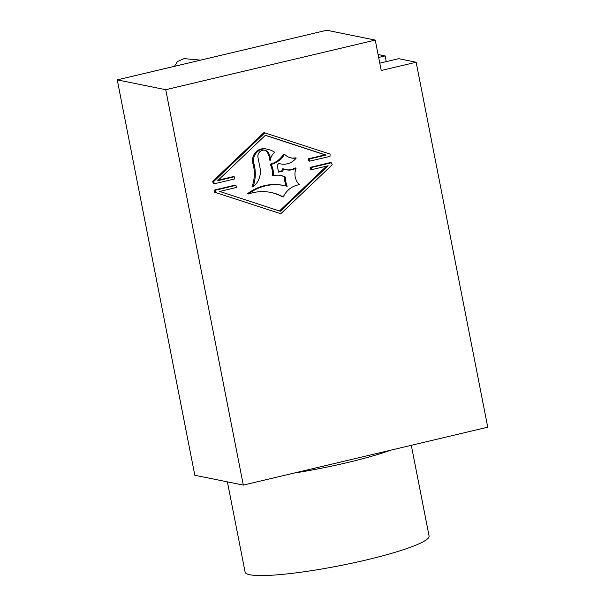<?xml version="1.0" encoding="UTF-8"?>
<svg xmlns="http://www.w3.org/2000/svg" width="605" height="605" viewBox="0 0 605 605"><rect width="100%" height="100%" fill="white"/><g stroke="black" fill="none" stroke-linecap="round" stroke-linejoin="round"><path stroke-width="0.91" d="M165.732 89.706L375.251 40.089L326.776 30.25L117.257 79.875L165.732 89.706L243.308 485.097L194.825 475.265L117.257 79.875M379.781 63.17L398.687 58.685L416.142 62.232L381.218 70.498L375.251 40.089M416.142 62.232L487.743 427.206L390.505 450.233A93.745 11.911 168.9 0 1 293.992 473.095L390.505 450.233M293.992 473.095L243.308 485.097M270.586 192.39A47.644 45.194 -78.5 0 1 282.285 196.761L283.253 196.958A21.772 20.653 -78.5 0 1 299.399 184.661A14.618 13.862 -78.5 0 1 296.148 168.099L295.179 167.903A14.618 13.862 -78.5 0 1 285.983 169.733M296.148 168.099A14.618 13.862 -78.5 0 1 286.467 169.839A14.618 13.862 -78.5 0 1 283.662 168.931L282.694 168.734L281.764 170.92L278.451 171.707M278.701 163.486A16.842 15.972 101.5 0 0 279.722 163.728L280.69 163.925A16.842 15.972 101.5 0 0 296.231 158.049L295.263 157.852A14.618 13.862 -78.5 0 1 290.861 157.875M296.231 158.049A14.618 13.862 -78.5 0 1 291.345 157.988A14.618 13.862 -78.5 0 1 284.531 154.298L283.563 154.101A21.772 20.653 -78.5 0 1 270.155 164.182A19.519 18.513 -78.5 0 1 272.363 175.458L273.339 175.654A19.519 18.513 -78.5 0 1 280.947 175.526A19.519 18.513 -78.5 0 1 285.356 177.053A25.75 24.427 101.5 0 0 287.171 186.317A47.644 45.194 101.5 0 0 283.995 185.546A47.644 45.194 101.5 0 0 248.36 194.001L247.392 193.804A47.644 45.194 101.5 0 1 283.027 185.349L283.995 185.546M280.455 175.435A19.519 18.513 -78.5 0 1 284.38 176.857A25.75 24.427 101.5 0 0 286.173 186.045M264.347 150.146A6.065 5.755 -78.5 0 1 268.174 154.086A10.058 9.536 -78.5 0 1 269.338 160.045L270.314 160.242A11.54 10.95 -78.5 0 1 274.761 152.294A21.772 20.653 101.5 0 0 268.204 149.48A11.54 10.95 101.5 0 0 266.752 149.072A11.54 10.95 101.5 0 0 256.195 152.982A11.54 10.95 101.5 0 0 254.13 164.5L253.155 164.303A36.928 35.022 -78.5 0 1 252.051 186.779L253.019 186.975A19.005 18.029 101.5 0 0 259.825 166.927L257.98 157.504A6.065 5.755 -78.5 0 1 269.142 154.283A10.058 9.536 -78.5 0 1 270.314 160.242M266.752 149.072L265.776 148.875A11.54 10.95 101.5 0 0 255.227 152.785A11.54 10.95 101.5 0 0 253.155 164.303M265.315 135.339L325.044 154.872L308.391 158.812L308.815 160.953L309.783 161.149L329.99 156.37L330.118 154.093L263.954 132.578L212.544 181.515L213.512 183.527L214.48 183.723L234.687 178.936L234.271 176.796L233.296 176.6L218.208 180.177M214.775 189.947L215.743 190.144L235.95 185.357L234.974 185.16L214.775 189.947L214.646 192.216L280.803 213.739L332.221 164.802L331.253 162.79L330.277 162.594L310.07 167.381L310.494 169.521L311.462 169.718L311.046 167.577L331.253 162.79M326.549 166.141L279.45 210.979M411.294 445.31L429.089 536.022A93.745 11.911 168.9 0 1 352.965 562.968A93.745 11.911 168.9 0 1 249.804 574.75A93.745 11.911 168.9 0 1 245.108 572.118L227.404 481.875M378.08 54.511L385.113 55.932L386.232 61.642M378.662 57.46L385.113 55.932M200.595 60.137L184.033 58.609L177.462 61.551L174.49 66.316M248.36 194.001A47.644 45.194 -78.5 0 1 271.07 192.481A47.644 45.194 -78.5 0 1 283.253 196.958M284.38 176.857L285.356 177.053M270.155 164.182L271.123 164.379A19.519 18.513 -78.5 0 1 273.339 175.654M284.531 154.298A21.772 20.653 -78.5 0 1 271.123 164.379M281.764 170.92L282.732 171.117L278.534 172.115L277.188 165.271L278.769 163.403A16.842 15.972 101.5 0 0 280.69 163.925M283.662 168.931L282.732 171.117M268.174 154.086L269.142 154.283M254.13 164.5A36.928 35.022 -78.5 0 1 253.019 186.975M264.922 132.775L213.512 181.712L212.544 181.515M308.391 158.812L309.359 159.009L326.019 155.069L325.044 154.872M309.783 161.149L309.359 159.009M234.271 176.796L217.611 180.744L265.406 135.248L326.019 155.069M213.512 181.712L214.48 183.723M235.95 185.357L236.366 187.497L219.713 191.445L280.319 211.266L328.114 165.77L311.462 169.718M310.07 167.381L311.046 167.577M214.646 192.216L280.803 213.739M215.743 190.144L215.614 192.413"/></g></svg>
